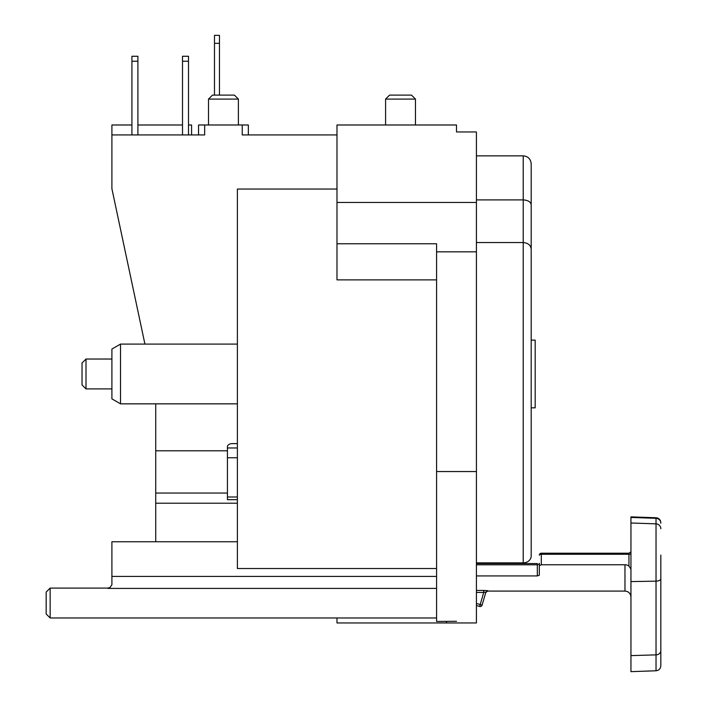 <?xml version="1.0" encoding="UTF-8"?>
<svg xmlns="http://www.w3.org/2000/svg" width="707" height="707" viewBox="0 0 707 707"><rect width="100%" height="100%" fill="white"/><g stroke="black" fill="none" stroke-linecap="round" stroke-linejoin="round"><path stroke-width="1.06" d="M436.581 568.525L237.393 568.525L237.393 189.043L336.983 189.043M120.526 403.847L120.526 344.088L111.9 349.072L111.9 373.968L111.9 359.032L86.007 359.032L86.007 388.912L111.9 388.912L111.9 373.968L111.9 398.863L120.526 403.847L237.393 403.847M82.03 384.926L86.007 388.912L82.03 384.926L82.03 363.018L86.007 359.032L82.03 363.018M227.433 493.053L155.726 493.053L155.726 503.207L237.393 503.207M155.726 493.053L155.726 403.847M155.726 503.207L155.726 541.748L237.393 541.748M109.983 587.517L107.924 588.091L109.983 587.517L111.9 584.769L111.9 541.748L155.726 541.748M144.926 344.088L111.9 188.725L111.9 124.989L131.926 124.989M436.581 279.875L336.983 279.875L336.983 243.774L436.581 243.774L436.581 621.471L456.501 621.276L436.581 621.471M242.245 124.989L248.351 124.989L248.351 134.94L336.983 134.94L242.245 134.94L242.245 124.989L198.552 124.989L198.552 134.94M204.659 124.989L204.659 134.94L111.9 134.94M137.9 134.94L137.9 56.268L131.926 56.268L131.926 61.244L137.9 61.244M131.926 134.94L131.926 61.244M214.486 95.109L214.486 43.321L219.462 43.321L219.462 35.35L214.486 35.35L214.486 43.321M219.462 95.109L219.462 43.321M385.589 124.989L385.589 99.086L415.469 99.086L415.469 124.989M385.589 99.086L389.575 95.109L411.483 95.109L415.469 99.086M223.447 95.109L234.406 95.109L238.392 99.086L208.512 99.086L212.498 95.109L223.447 95.109M436.581 124.989L456.501 124.989L456.501 131.953L476.421 131.953L476.421 622.955L446.541 622.955L446.541 621.541M336.983 243.774L336.983 124.989L456.501 124.989M446.541 622.955L336.983 622.955L336.983 617.971M476.421 471.551L436.581 471.551M476.421 562.86L523.224 562.86A7.971 6.902 180 0 0 531.196 555.958L531.196 238.595L531.196 555.958M535.181 376.858L535.181 340.111L535.181 367.993L535.181 340.111L531.196 340.111M535.181 367.993L535.181 371.087M535.181 379.942L535.181 407.833L531.196 407.833M535.181 407.833L535.181 375.877M476.421 155.858L523.224 155.858C528.023 156.282 530.674 158.942 531.196 163.83L531.196 238.595M531.196 204.88C530.798 201.893 528.147 200.231 523.224 199.904L523.224 562.86M531.196 249.191C530.798 245.232 528.147 243.014 523.224 242.536L476.421 242.536M476.421 199.904L523.224 199.904L523.224 155.858M628.956 553.448L628.956 554.261L541.315 554.261L541.315 564.769L624.97 564.769L624.97 591.087L487.68 591.087L485.762 592.519L482.112 605.095L485.877 592.139L487.786 590.69L483.721 590.433L483.721 592.422L476.421 592.422M541.315 564.769L539.326 565.715L539.326 575.198L539.326 567.783L539.326 575.198L537.329 575.931L537.329 564.805L476.421 564.805M476.421 575.931L537.329 575.931M539.326 563.293L539.326 565.715M541.315 554.261L541.315 553.219A1.988 1.988 0 0 0 539.326 555.216A1.988 0.954 180 0 1 541.315 554.261M624.97 564.769A5.974 5.249 180 0 1 628.956 566.113L630.953 569.064M541.315 553.219L628.956 553.219L630.953 551.813M630.953 517.444L630.953 516.87L656.025 517.745L656.025 518.311L630.953 517.444L630.953 671.65L656.025 670.775C658.924 670.43 660.532 668.769 660.824 665.8L660.824 650.617A4.976 4.251 180 0 1 656.025 654.868L656.025 670.775M660.824 555.092L660.824 650.617M660.824 661.301L660.824 653.118M660.824 652.853L660.824 644.669M660.824 574.764L660.824 565.379M479.638 606.456L476.421 605.51L479.638 606.456A1.988 1.988 0 0 0 482.112 605.095L480.203 604.547L479.638 606.456A1.988 1.988 0 0 0 482.112 605.095A1.988 1.988 0 0 1 479.638 606.456M482.112 605.095L485.877 592.139L483.721 592.422L480.203 604.547L476.421 603.433M436.581 617.971L50.153 617.971L50.153 588.091L107.924 588.091M50.153 617.971L46.176 613.994L46.176 592.077L50.153 588.091M191.579 134.94L191.579 124.989L188.495 124.989M137.9 124.989L182.512 124.989M188.495 56.268L182.512 56.268L188.495 56.268L188.495 134.94M182.512 134.94L182.512 56.268M237.393 499.672L227.433 499.672L227.433 446.665A4.976 3.067 0 0 1 232.409 443.607L237.393 443.607M227.433 450.801L155.726 450.801M336.983 202.449L476.421 202.449M436.581 251.833L476.421 251.833M535.181 340.111L535.181 372.059M483.721 590.433L476.421 590.433M539.326 564.071L537.329 564.805L537.329 563.673M630.953 553.307A1.988 0.954 180 0 1 628.956 554.261L628.956 566.113M660.824 523.215A4.976 4.905 180 0 0 656.025 518.311L656.025 654.868L630.953 655.619M630.953 581.587L656.025 581.163A4.976 2.439 180 0 0 660.824 578.724M660.824 528.739A4.976 4.887 180 0 0 656.025 523.852L630.953 522.994M436.581 588.41L107.924 588.41M111.9 576.417L436.581 576.417M182.512 61.244L188.495 61.244M237.393 447.973L227.433 447.973M237.393 457.756L227.433 457.756M237.393 496.994L227.433 496.994M237.393 344.088L120.526 344.088M208.512 124.989L208.512 99.086M238.392 124.989L238.392 99.086M531.196 223.792L531.196 171.792M537.329 563.55L476.421 563.55M656.025 517.745C658.924 518.09 660.532 519.751 660.824 522.72M624.97 591.087C628.567 591.406 630.564 593.394 630.953 597.062"/></g></svg>
